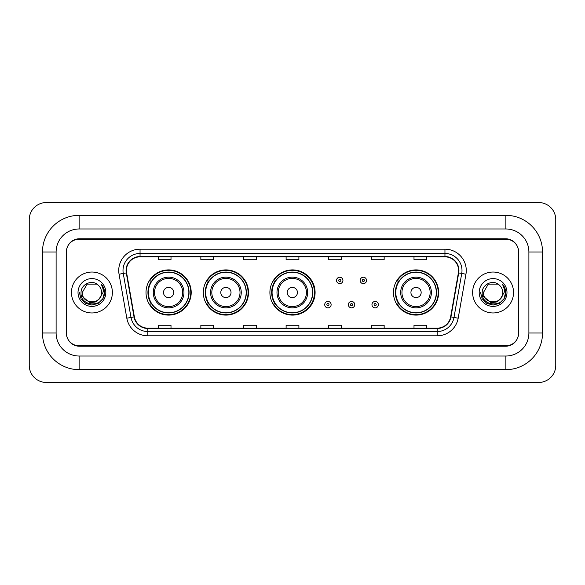 <?xml version="1.0" encoding="UTF-8"?>
<svg xmlns="http://www.w3.org/2000/svg" width="585" height="585" viewBox="0 0 585 585"><rect width="100%" height="100%" fill="white"/><g stroke="black" fill="none" stroke-linecap="round" stroke-linejoin="round"><path stroke-width="0.88" d="M393.449 292.5A22.596 22.596 0 0 0 416.045 315.096A22.596 22.596 0 0 0 438.64 292.5A22.596 22.596 0 0 0 416.045 269.904A22.596 22.596 0 0 0 393.449 292.5M269.904 292.5A22.596 22.596 0 0 0 292.5 315.096A22.596 22.596 0 0 0 315.096 292.5A22.596 22.596 0 0 0 292.5 269.904A22.596 22.596 0 0 0 269.904 292.5M203.317 292.5A22.596 22.596 0 0 0 225.912 315.096A22.596 22.596 0 0 0 248.501 292.5A22.596 22.596 0 0 0 225.912 269.904A22.596 22.596 0 0 0 203.317 292.5M146.016 292.5A22.596 22.596 0 0 0 168.612 315.096A22.596 22.596 0 0 0 191.207 292.5A22.596 22.596 0 0 0 168.612 269.904A22.596 22.596 0 0 0 146.016 292.5M151.435 304.01A20.68 20.68 0 0 1 151.435 280.99M208.735 304.01A20.68 20.68 0 0 1 208.735 280.99M275.155 304.01A20.68 20.68 0 0 1 275.155 280.99M398.868 304.01A20.68 20.68 0 0 1 398.868 280.99M505.871 215.339A36.665 36.665 0 0 1 542.536 252.003A36.665 36.665 0 0 0 505.871 215.339L79.129 215.339A36.665 36.665 0 0 0 42.464 252.003L42.464 332.997A36.665 36.665 0 0 0 79.129 369.661L505.871 369.661A36.665 36.665 0 0 0 542.536 332.997L542.536 252.003L528.891 252.003A23.02 23.02 0 0 0 505.871 228.976L79.129 228.976L505.871 228.976L505.871 215.339M505.871 369.661L505.871 356.024L79.129 356.024L505.871 356.024A23.02 23.02 0 0 0 528.891 332.997L528.891 252.003L528.891 332.997L542.536 332.997M42.464 332.997L56.109 332.997L56.109 252.003L56.109 332.997A23.02 23.02 0 0 0 79.129 356.024L79.129 369.661M505.871 239.214L79.129 239.214A12.79 12.79 0 0 0 66.339 252.003L66.339 332.997A12.79 12.79 0 0 0 79.129 345.786L505.871 345.786A12.79 12.79 0 0 0 518.661 332.997L518.661 252.003A12.79 12.79 0 0 0 505.871 239.214M79.129 215.339L79.129 228.976A23.02 23.02 0 0 0 56.109 252.003L42.464 252.003M555.75 219.602A17.053 17.053 0 0 0 538.697 202.549L46.303 202.549A17.053 17.053 0 0 0 29.25 219.602L29.25 365.398A17.053 17.053 0 0 0 46.303 382.451L538.697 382.451A17.053 17.053 0 0 0 555.75 365.398L555.75 219.602M66.551 251.572L66.551 333.428A12.79 12.79 0 0 0 79.341 346.218L505.659 346.218A12.79 12.79 0 0 0 518.449 333.428L518.449 251.572A12.79 12.79 0 0 0 505.659 238.782L79.341 238.782A12.79 12.79 0 0 0 66.551 251.572L66.551 333.428M71.458 292.5A20.46 20.46 0 0 0 91.918 312.96A20.46 20.46 0 0 0 112.379 292.5A20.46 20.46 0 0 0 91.918 272.04A20.46 20.46 0 0 0 71.458 292.5A20.46 20.46 0 0 0 91.918 312.96A20.46 20.46 0 0 0 112.379 292.5A20.46 20.46 0 0 0 91.918 272.04A20.46 20.46 0 0 0 71.458 292.5M472.622 292.5A20.46 20.46 0 0 0 493.082 312.96A20.46 20.46 0 0 0 513.542 292.5A20.46 20.46 0 0 0 493.082 272.04A20.46 20.46 0 0 0 472.622 292.5A20.46 20.46 0 0 0 493.082 312.96A20.46 20.46 0 0 0 513.542 292.5A20.46 20.46 0 0 0 493.082 272.04A20.46 20.46 0 0 0 472.622 292.5M126.404 270.504A13.645 13.645 0 0 1 140.049 256.859L444.951 256.859A13.645 13.645 0 0 1 458.384 272.873L450.625 316.865A13.645 13.645 0 0 1 437.192 328.141L147.808 328.141A13.645 13.645 0 0 1 134.374 316.865L126.616 272.873A13.645 13.645 0 0 1 126.404 270.504M126.067 270.504A13.982 13.982 0 0 0 126.28 272.932L134.038 316.924A13.982 13.982 0 0 0 147.808 328.477L437.192 328.477A13.982 13.982 0 0 0 450.962 316.924L458.72 272.932A13.982 13.982 0 0 0 444.951 256.522L140.049 256.522A13.982 13.982 0 0 0 126.067 270.504M119.055 274.204A21.316 21.316 0 0 1 140.049 249.188L444.951 249.188A21.316 21.316 0 0 1 465.945 274.204L458.187 318.196A21.316 21.316 0 0 1 437.192 335.812L147.808 335.812A21.316 21.316 0 0 1 126.813 318.196L119.055 274.204L123.259 273.466A17.053 17.053 0 0 1 140.049 253.451L444.951 253.451A17.053 17.053 0 0 1 461.74 273.466L453.989 317.458A17.053 17.053 0 0 1 437.192 331.549L147.808 331.549A17.053 17.053 0 0 1 131.011 317.458L123.259 273.466A17.053 17.053 0 0 1 122.996 270.504M518.449 333.428L518.449 251.572M450.962 316.924L453.989 317.458L461.74 273.466L465.945 274.204M286.109 256.859L286.109 259.747L298.891 259.747L298.891 256.859M243.477 256.859L243.477 259.747L256.267 259.747L256.267 256.859M200.845 256.859L200.845 259.747L213.635 259.747L213.635 256.859M158.213 256.859L158.213 259.747L171.003 259.747L171.003 256.859M328.733 256.859L328.733 259.747L341.523 259.747L341.523 256.859M371.365 256.859L371.365 259.747L384.155 259.747L384.155 256.859M413.997 256.859L413.997 259.747L426.787 259.747L426.787 256.859M298.891 328.141L298.891 325.253L286.109 325.253L286.109 328.141M256.267 328.141L256.267 325.253L243.477 325.253L243.477 328.141M213.635 328.141L213.635 325.253L200.845 325.253L200.845 328.141M171.003 328.141L171.003 325.253L158.213 325.253L158.213 328.141M341.523 328.141L341.523 325.253L328.733 325.253L328.733 328.141M384.155 328.141L384.155 325.253L371.365 325.253L371.365 328.141M426.787 328.141L426.787 325.253L413.997 325.253L413.997 328.141M99.304 298.694C94.185 305.604 81.783 301.18 82.28 292.5C81.688 304.931 102.148 304.931 101.556 292.5C102.148 304.931 81.688 304.931 82.28 292.5L87.099 284.156L96.737 284.156L98.229 285.217C92.32 279.023 80.935 284.127 81.037 292.5C79.955 307.374 104.079 307.768 104.466 293.224L104.488 292.5C104.452 289.341 103.399 286.562 101.329 284.171C102.901 286.752 103.457 289.531 102.997 292.5L99.304 298.694A9.638 9.638 0 0 0 101.556 292.5C102.148 304.931 81.688 304.931 82.28 292.5L87.099 284.156M101.556 292.5A9.638 9.638 0 0 0 98.229 285.217M99.918 298.174L95.567 301.94L89.863 302.737L81.337 295.622M78.017 292.5A13.901 13.901 0 0 0 91.918 306.401A13.901 13.901 0 0 0 105.819 292.5A13.901 13.901 0 0 0 91.918 278.599A13.901 13.901 0 0 0 78.017 292.5M101.329 284.171L104.481 292.866L103.896 288.69L104.481 292.866L103.896 288.69L104.481 292.866L101.424 284.281L104.481 292.866L101.424 284.281L104.488 292.5L102.799 298.781L98.2 303.381L91.918 305.07L85.637 303.381L81.037 298.781L79.348 292.5M101.424 284.281L104.481 292.873M173.73 292.5A5.119 5.119 0 0 0 168.612 287.381A5.119 5.119 0 0 0 163.5 292.5A5.119 5.119 0 0 0 168.612 297.619A5.119 5.119 0 0 0 173.73 292.5M183.961 292.5A15.349 15.349 0 0 0 168.612 277.151A15.349 15.349 0 0 0 153.263 292.5A15.349 15.349 0 0 0 168.612 307.849A15.349 15.349 0 0 0 183.961 292.5A15.349 15.349 0 0 1 168.612 307.849A15.349 15.349 0 0 1 153.263 292.5M188.86 292.5A20.248 20.248 0 0 0 168.612 272.252A20.248 20.248 0 0 0 148.363 292.5A20.248 20.248 0 0 0 168.612 312.748A20.248 20.248 0 0 0 188.86 292.5M190.783 292.5A22.171 22.171 0 0 1 149.665 304.01L151.72 304.01A20.438 20.438 0 0 0 182.14 307.827A20.438 20.438 0 0 0 182.14 277.173A20.438 20.438 0 0 0 151.72 280.99L149.665 280.99A22.171 22.171 0 0 1 190.783 292.5M231.024 292.5A5.119 5.119 0 0 0 225.912 287.381A5.119 5.119 0 0 0 220.794 292.5A5.119 5.119 0 0 0 225.912 297.619A5.119 5.119 0 0 0 231.024 292.5M241.254 292.5A15.349 15.349 0 0 0 225.912 277.151A15.349 15.349 0 0 0 210.563 292.5A15.349 15.349 0 0 0 225.912 307.849A15.349 15.349 0 0 0 241.254 292.5A15.349 15.349 0 0 1 225.912 307.849A15.349 15.349 0 0 1 210.563 292.5M246.161 292.5A20.248 20.248 0 0 0 225.912 272.252A20.248 20.248 0 0 0 205.657 292.5A20.248 20.248 0 0 0 225.912 312.748A20.248 20.248 0 0 0 246.161 292.5M248.077 292.5A22.171 22.171 0 0 1 206.966 304.01L209.02 304.01A20.438 20.438 0 0 0 239.433 307.827A20.438 20.438 0 0 0 239.433 277.173A20.438 20.438 0 0 0 209.02 280.99L206.966 280.99A22.171 22.171 0 0 1 248.077 292.5M297.443 292.5A5.119 5.119 0 0 0 292.332 287.381A5.119 5.119 0 0 0 287.213 292.5A5.119 5.119 0 0 0 292.332 297.619A5.119 5.119 0 0 0 297.443 292.5M307.673 292.5A15.349 15.349 0 0 0 292.332 277.151A15.349 15.349 0 0 0 276.983 292.5A15.349 15.349 0 0 0 292.332 307.849A15.349 15.349 0 0 0 307.673 292.5A15.349 15.349 0 0 1 292.332 307.849A15.349 15.349 0 0 1 276.983 292.5M312.58 292.5A20.248 20.248 0 0 0 292.332 272.252A20.248 20.248 0 0 0 272.076 292.5A20.248 20.248 0 0 0 292.332 312.748A20.248 20.248 0 0 0 312.58 292.5M314.496 292.5A22.171 22.171 0 0 1 273.385 304.01L275.44 304.01A20.438 20.438 0 0 0 305.853 307.827A20.438 20.438 0 0 0 305.853 277.173A20.438 20.438 0 0 0 275.44 280.99L273.385 280.99A22.171 22.171 0 0 1 314.496 292.5M421.163 292.5A5.119 5.119 0 0 0 416.045 287.381A5.119 5.119 0 0 0 410.933 292.5A5.119 5.119 0 0 0 416.045 297.619A5.119 5.119 0 0 0 421.163 292.5M431.394 292.5A15.349 15.349 0 0 0 416.045 277.151A15.349 15.349 0 0 0 400.696 292.5A15.349 15.349 0 0 0 416.045 307.849A15.349 15.349 0 0 0 431.394 292.5A15.349 15.349 0 0 1 416.045 307.849A15.349 15.349 0 0 1 400.696 292.5M436.293 292.5A20.248 20.248 0 0 0 416.045 272.252A20.248 20.248 0 0 0 395.796 292.5A20.248 20.248 0 0 0 416.045 312.748A20.248 20.248 0 0 0 436.293 292.5M438.216 292.5A22.171 22.171 0 0 1 397.098 304.01L399.153 304.01A20.438 20.438 0 0 0 429.573 307.827A20.438 20.438 0 0 0 429.573 277.173A20.438 20.438 0 0 0 399.153 280.99L397.098 280.99A22.171 22.171 0 0 1 438.216 292.5M502.72 292.5C503.312 304.931 482.852 304.931 483.444 292.5L488.263 284.156L497.901 284.156L499.393 285.217C493.484 279.023 482.091 284.127 482.201 292.5C481.119 307.374 505.235 307.768 505.63 293.224L505.652 292.5C505.615 289.341 504.562 286.562 502.493 284.171C504.065 286.752 504.621 289.531 504.153 292.5L500.467 298.694A9.638 9.638 0 0 0 502.72 292.5C503.312 304.931 482.852 304.931 483.444 292.5L488.263 284.156L497.901 284.156L499.393 285.217A9.638 9.638 0 0 1 502.72 292.5C503.312 304.931 482.852 304.931 483.444 292.5C482.939 301.18 495.349 305.604 500.467 298.694M501.082 298.174L496.731 301.94L491.027 302.737L482.501 295.622M479.181 292.5A13.901 13.901 0 0 0 493.082 306.401A13.901 13.901 0 0 0 506.983 292.5A13.901 13.901 0 0 0 493.082 278.599A13.901 13.901 0 0 0 479.181 292.5M502.493 284.171L505.645 292.866L505.06 288.69L505.652 292.5M480.512 292.5L482.201 298.781L486.8 303.381L493.082 305.07L499.363 303.381L503.963 298.781L505.652 292.5L502.588 284.281L505.645 292.866L502.683 284.383M502.588 284.281L505.645 292.873M342.934 280.434A3.196 3.196 0 0 1 339.739 283.63A3.196 3.196 0 0 1 336.536 280.434A3.196 3.196 0 0 1 339.739 277.239A3.196 3.196 0 0 1 342.934 280.434A3.196 3.196 0 0 0 339.739 277.239A3.196 3.196 0 0 0 336.536 280.434M366.554 280.434A3.196 3.196 0 0 1 363.351 283.63A3.196 3.196 0 0 1 360.155 280.434A3.196 3.196 0 0 1 363.351 277.239A3.196 3.196 0 0 1 366.554 280.434A3.196 3.196 0 0 0 363.351 277.239A3.196 3.196 0 0 0 360.155 280.434M324.726 304.653A3.196 3.196 0 0 1 327.929 301.45A3.196 3.196 0 0 1 331.125 304.653A3.196 3.196 0 0 1 327.929 307.849A3.196 3.196 0 0 1 324.726 304.653A3.196 3.196 0 0 0 327.929 307.849A3.196 3.196 0 0 0 331.125 304.653M348.346 304.653A3.196 3.196 0 0 1 351.541 301.45A3.196 3.196 0 0 1 354.744 304.653A3.196 3.196 0 0 1 351.541 307.849A3.196 3.196 0 0 1 348.346 304.653A3.196 3.196 0 0 0 351.541 307.849A3.196 3.196 0 0 0 354.744 304.653M371.965 304.653A3.196 3.196 0 0 1 375.16 301.45A3.196 3.196 0 0 1 378.363 304.653A3.196 3.196 0 0 1 375.16 307.849A3.196 3.196 0 0 1 371.965 304.653A3.196 3.196 0 0 0 375.16 307.849A3.196 3.196 0 0 0 378.363 304.653M444.951 249.188L444.951 256.522M123.259 273.466L126.28 272.932M147.808 335.812L147.808 328.477M437.192 328.477L437.192 335.812M126.813 318.196L134.038 316.924M458.72 272.932L461.74 273.466M140.049 249.188L140.049 256.522M453.989 317.458L458.187 318.196M182.71 292.5A14.098 14.098 0 0 0 168.612 278.401A14.098 14.098 0 0 0 154.513 292.5A14.098 14.098 0 0 0 168.612 306.598A14.098 14.098 0 0 0 182.71 292.5M240.011 292.5A14.098 14.098 0 0 0 225.912 278.401A14.098 14.098 0 0 0 211.814 292.5A14.098 14.098 0 0 0 225.912 306.598A14.098 14.098 0 0 0 240.011 292.5M306.43 292.5A14.098 14.098 0 0 0 292.332 278.401A14.098 14.098 0 0 0 278.233 292.5A14.098 14.098 0 0 0 292.332 306.598A14.098 14.098 0 0 0 306.43 292.5M430.143 292.5A14.098 14.098 0 0 0 416.045 278.401A14.098 14.098 0 0 0 401.946 292.5A14.098 14.098 0 0 0 416.045 306.598A14.098 14.098 0 0 0 430.143 292.5M338.671 280.434A1.068 1.068 0 0 0 339.739 281.502A1.068 1.068 0 0 0 340.799 280.434A1.068 1.068 0 0 0 339.739 279.367A1.068 1.068 0 0 0 338.671 280.434M362.29 280.434A1.068 1.068 0 0 0 363.351 281.502A1.068 1.068 0 0 0 364.418 280.434A1.068 1.068 0 0 0 363.351 279.367A1.068 1.068 0 0 0 362.29 280.434M328.989 304.653A1.068 1.068 0 0 0 327.929 303.586A1.068 1.068 0 0 0 326.861 304.653A1.068 1.068 0 0 0 327.929 305.714A1.068 1.068 0 0 0 328.989 304.653M352.609 304.653A1.068 1.068 0 0 0 351.541 303.586A1.068 1.068 0 0 0 350.481 304.653A1.068 1.068 0 0 0 351.541 305.714A1.068 1.068 0 0 0 352.609 304.653M376.228 304.653A1.068 1.068 0 0 0 375.16 303.586A1.068 1.068 0 0 0 374.1 304.653A1.068 1.068 0 0 0 375.16 305.714A1.068 1.068 0 0 0 376.228 304.653"/></g></svg>
